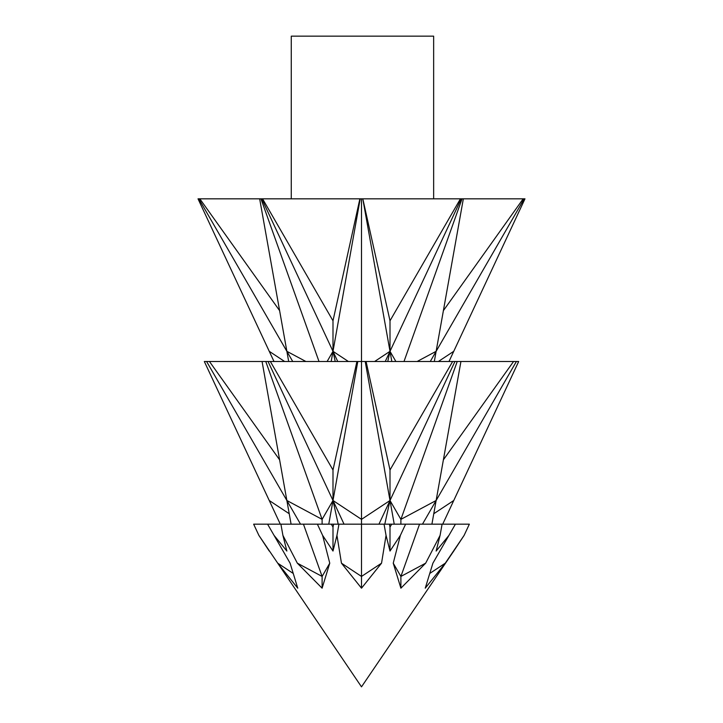 <?xml version="1.0" encoding="UTF-8"?>
<svg xmlns="http://www.w3.org/2000/svg" width="723" height="723" viewBox="0 0 723 723"><rect width="100%" height="100%" fill="white"/><g stroke="black" fill="none" stroke-linecap="round" stroke-linejoin="round"><path stroke-width="1.08" d="M291.27 198.825L291.27 36.15L433.646 36.15L433.646 198.825M453.755 551.053L361.5 686.85L258.879 535.381L277.713 563.181L297.759 588.188L290.095 563.181L274.053 535.381L286.868 551.053L282.91 535.381L297.334 563.181L322.106 588.188L329.76 563.181L322.621 535.381L332.996 551.053L336.954 535.381L341.455 563.181L361.5 588.188L381.545 563.181L386.046 535.381L390.004 551.053L400.379 535.381L393.24 563.181L400.894 588.188L425.666 563.181L440.09 535.381L436.132 551.053L448.947 535.381L432.905 563.181L425.241 588.188L445.287 563.181L464.121 535.381L453.755 551.053L464.121 535.381L469.354 524.175L455.418 524.175L448.947 535.381M425.666 563.181L400.894 576.439L393.24 563.181M390.004 551.053L390.004 527.067L389.372 524.175L419.548 524.175L400.894 576.439L400.894 588.188M419.548 524.175L442.096 524.175L440.09 535.381M292.969 573.276L277.713 563.181M282.91 535.381L280.904 524.175L253.646 524.175L258.879 535.381L269.245 551.053M267.582 524.175L274.053 535.381M361.5 588.188L361.5 576.439L341.455 563.181M332.996 551.053L332.996 527.067L331.324 524.175L317.388 524.175L322.621 535.381M331.324 524.175L338.951 524.175L336.954 535.381M333.628 524.175L332.996 527.067M381.545 563.181L361.5 576.439L361.5 524.175L384.049 524.175L386.046 535.381M338.951 524.175L361.5 524.175L361.5 519.367L332.996 500.506L328.766 524.175M389.372 524.175L384.049 524.175M405.612 524.175L400.379 535.381M391.676 524.175L390.004 527.067M329.76 563.181L322.106 576.439L303.452 524.175L317.388 524.175M322.106 588.188L322.106 576.439L297.334 563.181M280.904 524.175L303.452 524.175M442.096 524.175L455.418 524.175M430.031 573.276L445.287 563.181M400.894 524.175L400.894 519.367L390.004 500.506L394.234 524.175M460.931 361.5L436.132 500.506L400.894 519.367L457.225 361.5L513.556 361.5L443.398 459.819M403.994 361.5L462.042 198.825L523.181 198.825L443.398 310.628M463.344 198.825L436.132 351.315L417.108 361.5M279.602 310.628L199.819 198.825L198.021 198.825L274.008 361.5M284.636 361.5L269.245 351.315M279.602 459.819L209.444 361.5L204.32 361.5L280.298 524.175M206.606 361.5L286.868 500.506L291.089 524.175M289.227 513.728L269.245 500.506M198.825 198.825L292.743 361.5M305.892 361.5L286.868 351.315L288.685 361.5M322.106 524.175L322.106 519.367L286.868 500.506L300.533 524.175M338.21 524.175L332.996 500.506L332.996 469.995L270.357 361.5L356.918 361.5L332.996 469.995M335.237 361.5L332.996 351.315L331.179 361.5M359.891 198.825L332.996 320.795L262.566 198.825L360.199 198.825L332.996 351.315L327.112 361.5M348.387 361.5L332.996 351.315L332.996 320.795M356.918 361.5L365.205 361.5L390.004 500.506L361.5 519.367L361.5 198.825L362.801 198.825L390.004 351.315L374.613 361.5M360.199 198.825L361.5 198.825M357.795 361.5L332.996 500.506L344.049 524.175M384.79 524.175L390.004 500.506L378.951 524.175M395.888 361.5L390.004 351.315L391.821 361.5M387.763 361.5L390.004 351.315L390.004 320.795L362.801 198.825M366.082 361.5L454.939 361.5L390.004 500.506L390.004 469.995L366.082 361.5L365.205 361.5M363.109 198.825L462.042 198.825M461.238 198.825L385.251 361.5M460.434 198.825L390.004 320.795M454.939 361.5L457.225 361.5M452.643 361.5L390.004 469.995M262.566 198.825L261.762 198.825L337.749 361.5M270.357 361.5L268.061 361.5L332.996 500.506L322.106 519.367L265.775 361.5L268.061 361.5M319.006 361.5L260.958 198.825L261.762 198.825M209.444 361.5L265.775 361.5M262.069 361.5L286.868 500.506M199.819 198.825L260.958 198.825M259.656 198.825L286.868 351.315M513.556 361.5L518.68 361.5L442.702 524.175M516.394 361.5L436.132 500.506L431.911 524.175M523.181 198.825L524.175 198.825L430.257 361.5M524.175 198.825L524.979 198.825L448.992 361.5M438.364 361.5L453.755 351.315M436.132 351.315L434.315 361.5M433.773 513.728L453.755 500.506M436.132 500.506L422.467 524.175"/></g></svg>
